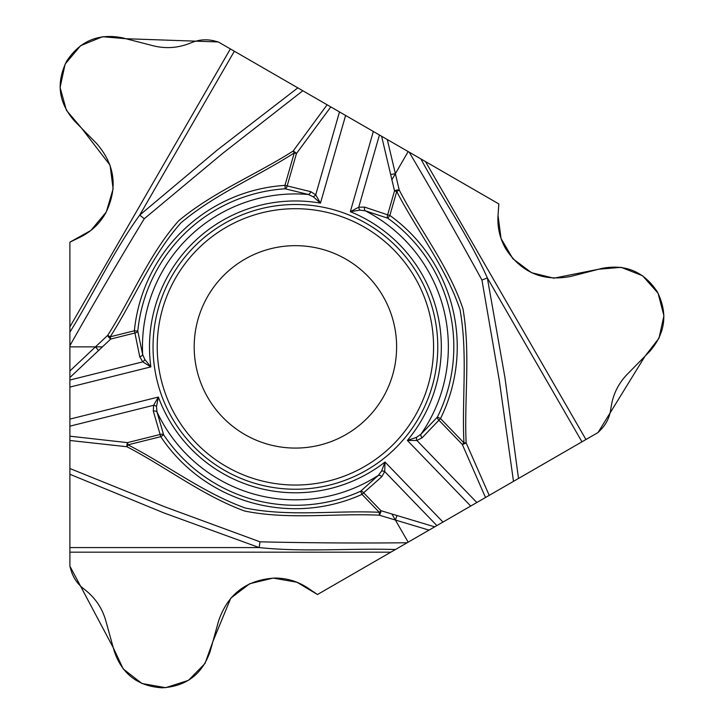 <?xml version="1.0" encoding="UTF-8"?>
<svg xmlns="http://www.w3.org/2000/svg" width="724" height="724" viewBox="0 0 724 724"><rect width="100%" height="100%" fill="white"/><g stroke="black" fill="none" stroke-linecap="round" stroke-linejoin="round"><path stroke-width="1.09" d="M409.178 152.158L498.845 203.933L498.021 215.435C497.27 227.282 499.822 238.368 505.678 248.694L505.931 249.128C521.533 272.695 543.208 281.781 570.946 276.396L601.771 268.432C625.427 263.844 643.908 271.591 657.211 291.682L657.274 291.799C668.026 313.365 665.492 333.248 649.69 351.439L627.265 374.263C618.667 383.168 613.337 393.729 611.291 405.947L610.585 410.363C609.337 417.811 606.088 424.255 600.848 429.685L598.033 432.545L513.497 481.351L499.289 380.353L481.949 280.07C458.41 237.047 434.156 194.412 409.178 152.158L408.155 151.569L391.892 179.751L394.517 190.883A3.548 1.348 -13.3 0 1 399.232 190.05C419.793 229.951 448.717 266.133 462.98 308.831C470.636 353.194 464.156 398.281 466.129 442.844L489.216 495.37L513.497 481.351M485.514 497.506L462.301 444.436A3.548 1.023 -22.9 0 0 466.129 442.844L463.939 442.853C461.812 398.58 467.894 353.774 460.03 309.718C445.866 267.228 417.223 231.164 396.716 191.507L389.847 215.444A161.841 161.841 0 0 1 440.491 418.572L463.939 442.853L462.301 444.436L438.853 420.155A3.548 2.272 -140.8 0 1 437.423 417.051L420.943 434.246L416.499 437.35A3.548 2.036 79.2 0 0 416.906 440.473L476.826 502.519L489.216 495.37M476.826 502.519L408.155 542.167L391.892 513.995L380.942 510.701A3.548 1.348 106.7 0 1 379.295 515.198C334.47 513.063 288.668 520.013 244.558 511.008C202.313 495.46 166.502 467.315 126.926 446.735L69.893 440.473L69.893 468.509L164.466 506.7L259.988 541.824C309.012 542.955 358.063 543.262 407.141 542.756L408.155 542.167M407.141 542.756L317.474 594.522L307.926 588.06C298.044 581.49 287.166 578.159 275.292 578.06L274.785 578.06C246.576 579.797 227.87 594.024 218.666 620.74L210.15 651.41C202.295 674.189 186.349 686.325 162.294 687.8L162.167 687.8C138.112 686.325 122.157 674.189 114.302 651.41L105.749 620.577C102.337 608.676 95.858 598.775 86.301 590.902L82.826 588.078C76.997 583.273 73.052 577.245 70.97 569.987L69.893 566.123L69.893 468.509M69.893 436.192L127.46 442.626L160.212 434.454A3.548 2.272 -20.8 0 1 163.615 434.771L156.972 411.902L156.502 406.499A3.548 2.036 -160.8 0 0 153.597 405.295L69.893 426.164L69.893 440.473M69.893 426.164L69.893 377.521L102.428 346.868L69.893 346.868L69.893 377.521M69.893 345.692L69.893 332.171C93.767 293.654 113.044 251.816 139.714 215.128L144.275 218.72C118.79 260.613 93.993 302.94 69.893 345.692L69.893 346.868M69.893 332.171L69.893 242.16L80.264 237.119C90.898 231.843 99.224 224.096 105.242 213.861L105.496 213.417C118.093 188.122 115.134 164.81 96.6 143.479L74.291 120.772C58.49 102.582 55.965 82.699 66.708 61.133L66.771 61.015C80.074 40.924 98.564 33.177 122.211 37.766L153.198 45.775C165.208 48.77 177.018 48.101 188.62 43.766L192.801 42.164C199.869 39.521 207.073 39.114 214.404 40.942L218.286 41.947L302.822 90.753L222.458 153.56L144.275 218.72M313.221 196.765L308.306 194.466A3.548 2.281 -72.2 0 0 310.786 191.679L315.709 194.847L320.461 203.127L313.221 196.765A3.548 2.036 -40.8 0 0 315.709 194.847L339.493 111.93L302.822 90.753M339.493 111.93L408.155 151.569M224.223 470.166A142.366 142.366 0 0 1 172.113 275.69A142.366 142.366 0 0 1 366.588 223.58A142.366 142.366 0 0 1 418.698 418.056A142.366 142.366 0 0 1 224.223 470.166M234.35 51.223L139.714 215.128L217.291 150.004L297.826 87.876M69.893 370.959L107.677 335.357C131.949 297.609 148.827 254.468 178.674 220.766C213.263 191.951 255.554 175.018 293.157 151.035L327.103 104.772M416.499 437.35L407.368 440.445A145.913 145.913 0 0 0 350.326 211.689L358.742 207.191A3.548 2.036 72.8 0 0 359.846 210.132L350.326 211.689L373.331 131.469M330.805 106.917L296.451 153.551A3.548 1.023 -142.9 0 0 293.157 151.035L294.261 152.927C256.975 176.9 215.137 194.041 180.919 222.874C151.198 256.387 134.293 299.22 110.202 336.814L110.754 339.031A3.548 1.348 -133.3 0 1 107.677 335.357L110.202 336.814L134.365 330.787A161.841 161.841 0 0 1 284.948 185.371L294.261 152.927L296.451 153.551L287.147 185.996A3.548 2.272 99.2 0 1 285.175 188.792A158.411 158.411 0 0 0 137.777 331.13L142.646 354.443A3.548 2.281 164.2 0 1 139.768 356.832L142.764 361.864A3.548 2.036 -47.2 0 0 144.764 359.43L142.646 354.443A152.945 152.945 0 0 1 308.306 194.466L285.175 188.792L284.948 185.371L310.786 191.679M345.601 115.46L320.461 203.127A145.913 145.913 0 0 0 150.873 366.896L144.764 359.43M379.439 134.99L358.742 207.191L364.597 207.109L387.657 214.82A3.548 2.272 -67.2 0 0 387.847 218.232L365.222 210.793L359.846 210.132M137.777 331.13A3.548 2.272 172.8 0 1 134.917 333.004L134.365 330.787L137.777 331.13M364.597 207.109A3.548 2.281 104.2 0 0 365.222 210.793A152.945 152.945 0 0 1 420.943 434.246A3.548 2.281 47.8 0 0 422.11 437.794L416.906 440.473L407.368 440.445L470.718 506.049M346.009 259.219A101.215 101.215 0 0 1 346.009 434.527A101.215 101.215 0 0 1 194.195 346.868A101.215 101.215 0 0 1 346.009 259.219A101.215 101.215 0 0 1 346.009 434.527A101.215 101.215 0 0 1 194.195 346.868A101.215 101.215 0 0 1 346.009 259.219M420.888 158.918C442.31 198.865 468.908 236.467 487.343 277.916L481.949 280.07M581.969 441.821L487.343 277.916L504.954 377.647L518.493 478.464M387.295 139.533L399.232 190.05L396.716 191.507L394.517 190.883L387.657 214.82L389.847 215.444L387.847 218.232A158.411 158.411 0 0 1 437.423 417.051L440.491 418.572L422.11 437.794M156.502 406.499L158.384 397.042A145.913 145.913 0 0 0 385.014 462.03L384.706 471.568A3.548 2.036 -167.2 0 0 381.602 471.053L378.344 475.378L360.588 491.252A3.548 2.272 52.8 0 1 363.638 492.791L362 494.374A161.841 161.841 0 0 1 160.764 436.672L128.012 444.844C167.425 465.134 203.182 492.8 245.264 508.013C289.148 516.999 334.696 510.221 379.295 512.293L380.942 510.701L363.638 492.791L381.847 476.673A3.548 2.281 -135.8 0 0 378.344 475.378A152.945 152.945 0 0 1 156.972 411.902A3.548 2.281 167.8 0 0 153.316 411.142L153.597 405.295L158.384 397.042L69.893 419.106M442.988 522.058L385.014 462.03L381.602 471.053M395.431 549.516C350.135 548.104 304.261 552.331 259.156 547.57L259.988 541.824M69.893 547.57L259.156 547.57L163.977 512.954L69.893 474.274M429.024 530.122L379.295 515.198L379.295 512.293L362 494.374L360.588 491.252A158.411 158.411 0 0 1 163.615 434.771L160.764 436.672L153.316 411.142M69.893 387.087L150.873 366.896L142.764 361.864L69.893 380.028M127.46 442.626A3.548 1.023 97.1 0 0 126.926 446.735L128.012 444.844L127.46 442.626M498.021 215.435L498.845 203.933L218.286 41.947L125.922 38.725L102.573 36.716L80.581 45.684L65.133 64.083L60.074 87.514L66.418 110.292L81.604 128.22L110.093 165.244L113.116 188.864L106.31 211.96L90.871 230.467L69.893 242.16L69.893 566.123L113.279 647.727L123.216 668.949L141.976 683.51L165.642 687.682L188.457 680.343L205.019 663.465L212.947 641.355L230.766 598.169L249.708 583.734L273.111 578.087L296.858 582.205L317.474 594.522L598.033 432.545L645.03 356.181L658.994 338.217L663.926 315.755L658.071 293.22L642.604 275.772L621.156 267.337L598.495 269.256L553.842 278.197L531.516 272.686L512.873 258.739L501.044 238.522L498.021 215.435M390.842 552.168L69.893 552.168M425.477 161.57L585.951 439.522M69.893 326.877L230.368 48.924M391.892 179.751L381.611 136.248M390.661 174.538L395.376 173.715M139.768 356.832L134.917 333.004L110.754 339.031L102.428 346.868M364.489 227.209A138.175 138.175 0 0 1 364.489 466.537A138.175 138.175 0 0 1 157.226 346.868A138.175 138.175 0 0 1 364.489 227.209M436.88 525.588L384.706 471.568L381.847 476.673M391.892 513.995L434.708 526.846M397.014 515.533L395.376 520.022M98.536 350.543L95.459 346.868"/></g></svg>
